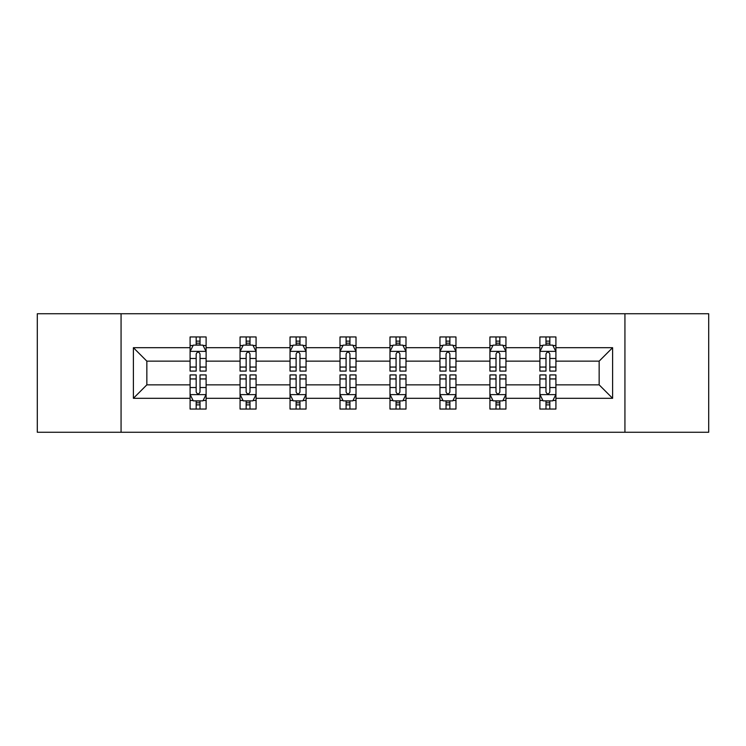 <?xml version="1.0" encoding="UTF-8"?>
<svg xmlns="http://www.w3.org/2000/svg" width="746" height="746" viewBox="0 0 746 746"><rect width="100%" height="100%" fill="white"/><g stroke="black" fill="none" stroke-linecap="round" stroke-linejoin="round"><path stroke-width="1.12" d="M624.934 313.74L37.3 313.74L37.3 432.26L708.7 432.26L708.7 313.74L624.934 313.74L624.934 432.26M555.91 398.308L555.91 384.852L599.15 384.852L612.606 398.308L555.91 398.308L555.91 409.041L549.821 409.041L549.821 400.872M121.066 432.26L121.066 313.74M539.89 398.308L505.937 398.308L505.937 384.852L539.89 384.852L539.89 409.041L555.91 409.041L555.91 400.481L552.898 400.481M505.937 398.308L505.937 409.041L499.848 409.041L499.848 400.872M489.917 398.308L455.965 398.308L455.965 384.852L489.917 384.852L489.917 409.041L505.937 409.041L505.937 400.481L502.925 400.481M455.965 398.308L455.965 409.041L449.875 409.041L449.875 400.872M439.944 398.308L405.992 398.308L405.992 384.852L439.944 384.852L439.944 409.041L455.965 409.041L455.965 400.481L452.953 400.481M405.992 398.308L405.992 409.041L399.903 409.041L399.903 400.872M389.981 398.308L356.019 398.308L356.019 384.852L389.981 384.852L389.981 409.041L405.992 409.041L405.992 400.481L402.98 400.481M356.019 398.308L356.019 409.041L349.939 409.041L349.939 400.872M340.008 398.308L306.056 398.308L306.056 384.852L340.008 384.852L340.008 409.041L356.019 409.041L356.019 400.481L353.007 400.481M306.056 398.308L306.056 409.041L299.967 409.041L299.967 400.872M290.035 398.308L256.083 398.308L256.083 384.852L290.035 384.852L290.035 409.041L306.056 409.041L306.056 400.481L303.044 400.481M256.083 398.308L256.083 409.041L249.994 409.041L249.994 400.872M240.063 398.308L206.11 398.308L206.11 384.852L240.063 384.852L240.063 409.041L256.083 409.041L256.083 400.481L253.071 400.481M206.11 398.308L206.11 409.041L200.021 409.041L200.021 400.872M190.09 398.308L133.394 398.308L133.394 347.692L190.09 347.692L190.09 361.148L146.85 361.148L146.85 384.852L190.09 384.852L190.09 409.041L206.11 409.041L206.11 400.481L203.099 400.481M193.102 345.519L190.09 345.519L190.09 336.959L190.09 347.692M196.179 345.128L196.179 336.959L190.09 336.959L206.11 336.959L206.11 347.692L240.063 347.692L240.063 336.959L256.083 336.959L256.083 347.692L290.035 347.692L290.035 336.959L306.056 336.959L306.056 347.692L340.008 347.692L340.008 336.959L356.019 336.959L356.019 347.692L389.981 347.692L389.981 336.959L405.992 336.959L405.992 347.692L439.944 347.692L439.944 336.959L455.965 336.959L455.965 347.692L489.917 347.692L489.917 336.959L505.937 336.959L505.937 347.692L539.89 347.692L539.89 336.959L555.91 336.959L555.91 347.692L612.606 347.692L612.606 398.308M539.89 347.692L539.89 361.148L505.937 361.148L505.937 347.692M489.917 347.692L489.917 361.148L455.965 361.148L455.965 347.692M439.944 347.692L439.944 361.148L405.992 361.148L405.992 347.692M389.981 347.692L389.981 361.148L356.019 361.148L356.019 347.692M340.008 347.692L340.008 361.148L306.056 361.148L306.056 347.692M290.035 347.692L290.035 361.148L256.083 361.148L256.083 347.692M240.063 347.692L240.063 361.148L206.11 361.148L206.11 347.692M133.394 347.692L146.85 361.148M599.15 384.852L599.15 361.148L555.91 361.148L555.91 347.692M545.979 344.969L549.821 344.969M496.006 344.969L499.848 344.969M446.033 344.969L449.875 344.969M396.061 344.969L399.903 344.969M346.097 344.969L349.939 344.969M296.125 344.969L299.967 344.969M246.152 344.969L249.994 344.969M196.179 344.969L200.021 344.969M196.179 401.031L200.021 401.031M246.152 401.031L249.994 401.031M296.125 401.031L299.967 401.031M346.097 401.031L349.939 401.031M396.061 401.031L399.903 401.031M446.033 401.031L449.875 401.031M496.006 401.031L499.848 401.031M545.979 401.031L549.821 401.031M146.85 384.852L133.394 398.308M612.606 347.692L599.15 361.148M200.021 341.127L196.179 341.127M190.09 367.06L190.09 371.079L196.179 371.079L196.179 367.06L190.09 367.06L190.09 361.148M206.11 361.148L206.11 371.079L200.021 371.079L200.021 353.94C198.744 351.469 197.466 351.469 196.179 353.94L196.179 367.06M203.099 345.519L206.11 345.519L206.11 336.959L200.021 336.959L200.021 345.128M206.11 351.534L202.912 345.128L193.298 345.128L190.09 351.534M196.179 404.873L200.021 404.873M206.11 378.94L206.11 374.921L200.021 374.921L200.021 378.94L206.11 378.94L206.11 384.852M190.09 384.852L190.09 374.921L196.179 374.921L196.179 392.06C197.457 394.531 198.744 394.531 200.021 392.06L200.021 378.94M193.102 400.481L190.09 400.481L190.09 409.041L196.179 409.041L196.179 400.872M190.09 394.466L193.298 400.872L202.912 400.872L206.11 394.466M249.994 341.127L246.152 341.127M243.075 345.519L240.063 345.519L240.063 336.959L246.152 336.959L246.152 345.128M240.063 367.06L240.063 371.079L246.152 371.079L246.152 367.06L240.063 367.06L240.063 361.148M256.083 361.148L256.083 371.079L249.994 371.079L249.994 353.94C248.716 351.469 247.439 351.469 246.152 353.94L246.152 367.06M253.071 345.519L256.083 345.519L256.083 336.959L249.994 336.959L249.994 345.128M256.083 351.534L252.875 345.128L243.271 345.128L240.063 351.534M299.967 341.127L296.125 341.127M293.047 345.519L290.035 345.519L290.035 336.959L296.125 336.959L296.125 345.128M290.035 367.06L290.035 371.079L296.125 371.079L296.125 367.06L290.035 367.06L290.035 361.148M306.056 361.148L306.056 371.079L299.967 371.079L299.967 353.94C298.689 351.469 297.402 351.469 296.125 353.94L296.125 367.06M303.044 345.519L306.056 345.519L306.056 336.959L299.967 336.959L299.967 345.128M306.056 351.534L302.848 345.128L293.243 345.128L290.035 351.534M246.152 404.873L249.994 404.873M256.083 378.94L256.083 374.921L249.994 374.921L249.994 378.94L256.083 378.94L256.083 384.852M240.063 384.852L240.063 374.921L246.152 374.921L246.152 392.06C247.43 394.531 248.716 394.531 249.994 392.06L249.994 378.94M243.075 400.481L240.063 400.481L240.063 409.041L246.152 409.041L246.152 400.872M240.063 394.466L243.271 400.872L252.875 400.872L256.083 394.466M296.125 404.873L299.967 404.873M306.056 378.94L306.056 374.921L299.967 374.921L299.967 378.94L306.056 378.94L306.056 384.852M290.035 384.852L290.035 374.921L296.125 374.921L296.125 392.06C297.402 394.531 298.68 394.531 299.967 392.06L299.967 378.94M293.047 400.481L290.035 400.481L290.035 409.041L296.125 409.041L296.125 400.872M290.035 394.466L293.243 400.872L302.848 400.872L306.056 394.466M349.939 341.127L346.097 341.127M343.02 345.519L340.008 345.519L340.008 336.959L346.097 336.959L346.097 345.128M340.008 367.06L340.008 371.079L346.097 371.079L346.097 367.06L340.008 367.06L340.008 361.148M356.019 361.148L356.019 371.079L349.939 371.079L349.939 353.94C348.652 351.469 347.375 351.469 346.097 353.94L346.097 367.06M353.007 345.519L356.019 345.519L356.019 336.959L349.939 336.959L349.939 345.128M356.019 351.534L352.821 345.128L343.207 345.128L340.008 351.534M346.097 404.873L349.939 404.873M356.019 378.94L356.019 374.921L349.939 374.921L349.939 378.94L356.019 378.94L356.019 384.852M340.008 384.852L340.008 374.921L346.097 374.921L346.097 392.06C347.375 394.531 348.652 394.531 349.939 392.06L349.939 378.94M343.02 400.481L340.008 400.481L340.008 409.041L346.097 409.041L346.097 400.872M340.008 394.466L343.207 400.872L352.821 400.872L356.019 394.466M399.903 341.127L396.061 341.127M392.993 345.519L389.981 345.519L389.981 336.959L396.061 336.959L396.061 345.128M389.981 367.06L389.981 371.079L396.061 371.079L396.061 367.06L389.981 367.06L389.981 361.148M405.992 361.148L405.992 371.079L399.903 371.079L399.903 353.94C398.625 351.469 397.348 351.469 396.061 353.94L396.061 367.06M402.98 345.519L405.992 345.519L405.992 336.959L399.903 336.959L399.903 345.128M405.992 351.534L402.793 345.128L393.179 345.128L389.981 351.534M396.061 404.873L399.903 404.873M405.992 378.94L405.992 374.921L399.903 374.921L399.903 378.94L405.992 378.94L405.992 384.852M389.981 384.852L389.981 374.921L396.061 374.921L396.061 392.06C397.348 394.531 398.625 394.531 399.903 392.06L399.903 378.94M392.993 400.481L389.981 400.481L389.981 409.041L396.061 409.041L396.061 400.872M389.981 394.466L393.179 400.872L402.793 400.872L405.992 394.466M449.875 341.127L446.033 341.127M442.956 345.519L439.944 345.519L439.944 336.959L446.033 336.959L446.033 345.128M439.944 367.06L439.944 371.079L446.033 371.079L446.033 367.06L439.944 367.06L439.944 361.148M455.965 361.148L455.965 371.079L449.875 371.079L449.875 353.94C448.598 351.469 447.32 351.469 446.033 353.94L446.033 367.06M452.953 345.519L455.965 345.519L455.965 336.959L449.875 336.959L449.875 345.128M455.965 351.534L452.757 345.128L443.152 345.128L439.944 351.534M446.033 404.873L449.875 404.873M455.965 378.94L455.965 374.921L449.875 374.921L449.875 378.94L455.965 378.94L455.965 384.852M439.944 384.852L439.944 374.921L446.033 374.921L446.033 392.06C447.311 394.531 448.598 394.531 449.875 392.06L449.875 378.94M442.956 400.481L439.944 400.481L439.944 409.041L446.033 409.041L446.033 400.872M439.944 394.466L443.152 400.872L452.757 400.872L455.965 394.466M499.848 341.127L496.006 341.127M492.929 345.519L489.917 345.519L489.917 336.959L496.006 336.959L496.006 345.128M489.917 367.06L489.917 371.079L496.006 371.079L496.006 367.06L489.917 367.06L489.917 361.148M505.937 361.148L505.937 371.079L499.848 371.079L499.848 353.94C498.57 351.469 497.284 351.469 496.006 353.94L496.006 367.06M502.925 345.519L505.937 345.519L505.937 336.959L499.848 336.959L499.848 345.128M505.937 351.534L502.729 345.128L493.125 345.128L489.917 351.534M496.006 404.873L499.848 404.873M505.937 378.94L505.937 374.921L499.848 374.921L499.848 378.94L505.937 378.94L505.937 384.852M489.917 384.852L489.917 374.921L496.006 374.921L496.006 392.06C497.284 394.531 498.561 394.531 499.848 392.06L499.848 378.94M492.929 400.481L489.917 400.481L489.917 409.041L496.006 409.041L496.006 400.872M489.917 394.466L493.125 400.872L502.729 400.872L505.937 394.466M549.821 341.127L545.979 341.127M542.902 345.519L539.89 345.519L539.89 336.959L545.979 336.959L545.979 345.128M539.89 367.06L539.89 371.079L545.979 371.079L545.979 367.06L539.89 367.06L539.89 361.148M555.91 361.148L555.91 371.079L549.821 371.079L549.821 353.94C548.543 351.469 547.256 351.469 545.979 353.94L545.979 367.06M552.898 345.519L555.91 345.519L555.91 336.959L549.821 336.959L549.821 345.128M555.91 351.534L552.702 345.128L543.088 345.128L539.89 351.534M545.979 404.873L549.821 404.873M555.91 378.94L555.91 374.921L549.821 374.921L549.821 378.94L555.91 378.94L555.91 384.852M539.89 384.852L539.89 374.921L545.979 374.921L545.979 392.06C547.256 394.531 548.534 394.531 549.821 392.06L549.821 378.94M542.902 400.481L539.89 400.481L539.89 409.041L545.979 409.041L545.979 400.872M539.89 394.466L543.088 400.872L552.702 400.872L555.91 394.466M206.027 351.375L190.174 351.375M206.11 367.06L200.021 367.06M196.179 358.472L190.09 358.472M206.11 358.472L200.021 358.472M200.021 343.169L196.179 343.169M190.174 394.625L206.027 394.625M190.09 378.94L196.179 378.94M200.021 387.528L206.11 387.528M190.09 387.528L196.179 387.528M196.179 402.831L200.021 402.831M255.999 351.375L240.147 351.375M256.083 367.06L249.994 367.06M246.152 358.472L240.063 358.472M256.083 358.472L249.994 358.472M249.994 343.169L246.152 343.169M305.972 351.375L290.119 351.375M306.056 367.06L299.967 367.06M296.125 358.472L290.035 358.472M306.056 358.472L299.967 358.472M299.967 343.169L296.125 343.169M240.147 394.625L255.999 394.625M240.063 378.94L246.152 378.94M249.994 387.528L256.083 387.528M240.063 387.528L246.152 387.528M246.152 402.831L249.994 402.831M290.119 394.625L305.972 394.625M290.035 378.94L296.125 378.94M299.967 387.528L306.056 387.528M290.035 387.528L296.125 387.528M296.125 402.831L299.967 402.831M355.945 351.375L340.083 351.375M356.019 367.06L349.939 367.06M346.097 358.472L340.008 358.472M356.019 358.472L349.939 358.472M349.939 343.169L346.097 343.169M340.083 394.625L355.945 394.625M340.008 378.94L346.097 378.94M349.939 387.528L356.019 387.528M340.008 387.528L346.097 387.528M346.097 402.831L349.939 402.831M405.917 351.375L390.055 351.375M405.992 367.06L399.903 367.06M396.061 358.472L389.981 358.472M405.992 358.472L399.903 358.472M399.903 343.169L396.061 343.169M390.055 394.625L405.917 394.625M389.981 378.94L396.061 378.94M399.903 387.528L405.992 387.528M389.981 387.528L396.061 387.528M396.061 402.831L399.903 402.831M455.881 351.375L440.028 351.375M455.965 367.06L449.875 367.06M446.033 358.472L439.944 358.472M455.965 358.472L449.875 358.472M449.875 343.169L446.033 343.169M440.028 394.625L455.881 394.625M439.944 378.94L446.033 378.94M449.875 387.528L455.965 387.528M439.944 387.528L446.033 387.528M446.033 402.831L449.875 402.831M505.853 351.375L490.001 351.375M505.937 367.06L499.848 367.06M496.006 358.472L489.917 358.472M505.937 358.472L499.848 358.472M499.848 343.169L496.006 343.169M490.001 394.625L505.853 394.625M489.917 378.94L496.006 378.94M499.848 387.528L505.937 387.528M489.917 387.528L496.006 387.528M496.006 402.831L499.848 402.831M555.826 351.375L539.973 351.375M555.91 367.06L549.821 367.06M545.979 358.472L539.89 358.472M555.91 358.472L549.821 358.472M549.821 343.169L545.979 343.169M539.973 394.625L555.826 394.625M539.89 378.94L545.979 378.94M549.821 387.528L555.91 387.528M539.89 387.528L545.979 387.528M545.979 402.831L549.821 402.831"/></g></svg>
